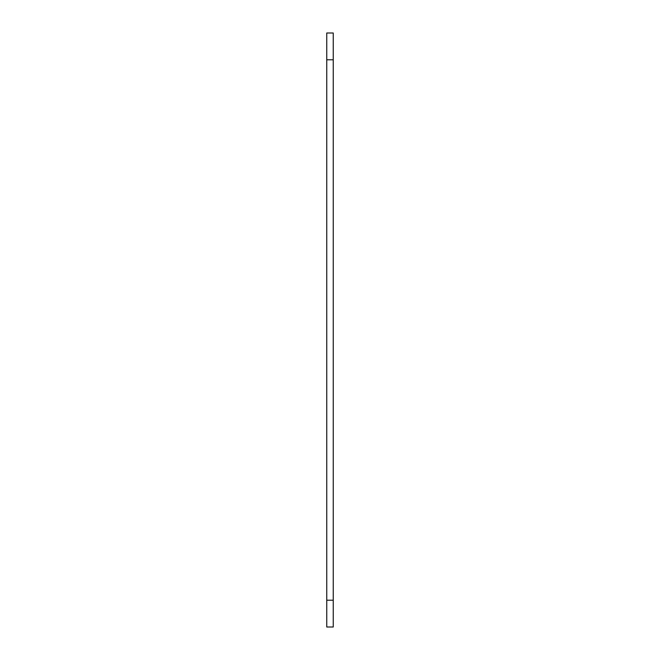 <?xml version="1.0" encoding="UTF-8"?>
<svg xmlns="http://www.w3.org/2000/svg" width="660" height="660" viewBox="0 0 660 660"><rect width="100%" height="100%" fill="white"/><g stroke="black" fill="none" stroke-linecap="round" stroke-linejoin="round"><path stroke-width="0.99" d="M333.25 600.212L333.25 627L326.75 627L326.75 33L333.25 33L333.25 600.212L326.75 600.212M333.25 59.788L326.75 59.788"/></g></svg>
